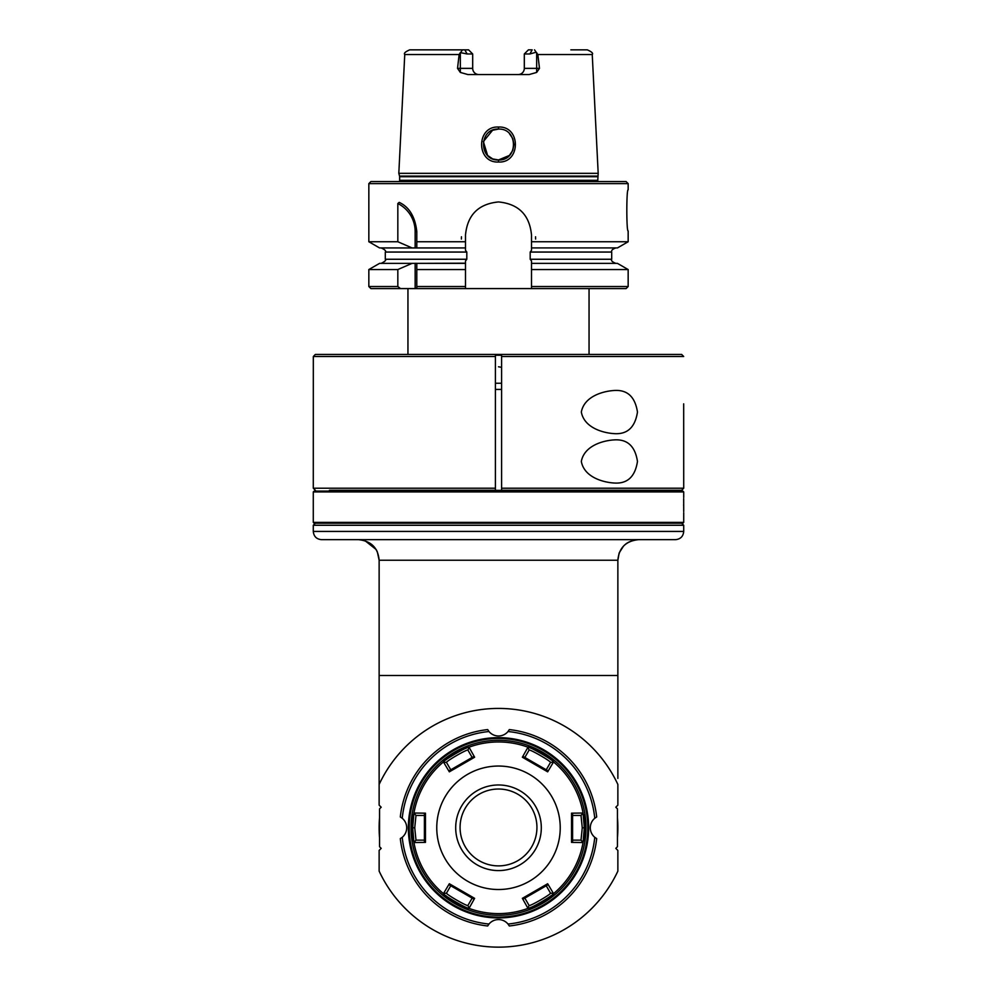 <?xml version="1.0" encoding="UTF-8"?>
<svg xmlns="http://www.w3.org/2000/svg" width="997" height="997" viewBox="0 0 997 997"><rect width="100%" height="100%" fill="white"/><g stroke="black" fill="none" stroke-linecap="round" stroke-linejoin="round"><path stroke-width="1.5" d="M683.718 488.206L501.591 488.206L501.591 490.262L681.661 490.262L683.718 488.206L683.68 403.835M329.421 490.262L495.409 490.262L495.409 356.502L313.32 356.502L315.339 354.433L313.32 356.502L313.282 488.206L495.409 488.206M501.591 488.206L501.591 354.433L501.591 356.502L683.68 356.502L681.649 354.433L683.68 356.49M501.591 490.262L501.591 389.017M614.925 390.45C627.624 389.864 635.139 397.068 637.469 412.06C635.139 427.065 627.624 434.268 614.925 433.67C603.484 433.172 584.254 427.962 581.326 412.06C584.254 396.158 603.484 390.961 614.925 390.45M614.925 483.059C603.484 482.56 584.254 477.364 581.326 461.461C584.254 445.547 603.484 440.35 614.925 439.851C627.674 439.303 635.189 446.506 637.469 461.461C635.139 476.454 627.624 483.657 614.925 483.059M681.649 354.433L315.351 354.433M495.409 356.502L495.409 354.433L495.409 356.502M495.409 490.262L495.409 389.017M501.591 383.247L495.409 383.247L501.591 383.247M498.5 366.784L501.591 367.345M501.591 355.256L495.409 355.256M525.357 52.916L524.31 53.963L524.31 68.369A6.169 6.169 0 0 1 518.128 74.551A6.169 6.169 0 0 0 524.31 68.369L539.477 68.369L537.857 54.536L592.243 54.536L598.188 173.328L398.812 173.328L404.757 54.536C403.635 53.34 405.281 51.769 409.692 49.85L464.839 49.85L409.692 49.85M539.477 68.369L536.66 72.432L529.133 74.551L467.867 74.551L460.34 72.432L457.523 68.369L460.34 68.369L460.34 52.617L467.095 53.963L464.839 49.85L468.578 49.85L472.69 53.963L472.69 68.369A6.169 6.169 0 0 0 478.872 74.551M460.34 52.617L459.143 54.536L457.523 68.369M498.5 162.013C520.933 163.284 521.07 125.909 498.5 127.03C475.943 125.896 476.043 163.271 498.5 162.013L498.5 159.956L509.405 155.445L512.745 150.447L513.941 144.515L512.77 138.645M460.34 72.432L460.34 68.369L472.69 68.369L472.69 53.963L467.095 53.963M460.851 52.218L462.471 49.85M472.69 53.963L471.643 52.916M592.243 54.536C593.365 53.34 591.72 51.769 587.308 49.85L570.845 49.85M529.906 53.963L532.161 49.85L528.422 49.85L524.31 53.963L529.906 53.963L536.149 52.218L537.857 54.536M534.529 49.85L536.149 52.218M524.31 68.382L524.31 53.963M512.745 138.571L509.417 133.61M493.179 159.009L498.5 159.956C478.622 160.941 478.548 128.177 498.5 129.087L492.605 130.258M492.58 130.271L483.358 141.562L487.595 155.445L492.306 158.66M498.5 127.03L498.5 129.087C518.477 128.189 518.353 160.953 498.5 159.956M492.182 158.598L490.275 157.588M509.093 155.744L506.999 157.401M503.697 159.059L501.765 159.607M598.188 173.328L597.702 181.566M597.452 176.095L399.548 176.095A2.468 2.468 0 0 1 399.635 176.731L597.365 176.731M597.365 180.32L399.635 180.32A2.468 2.468 0 0 1 399.298 181.566M628.16 241.748L617.442 247.929L531.501 247.929L531.501 250.334L530.192 252.054L611.697 252.054C611.124 250.471 612.494 249.1 615.81 247.929L531.501 247.929L531.501 241.748L628.16 241.748L628.16 230.955C626.378 232.214 626.378 188.533 628.16 189.791L628.16 183.622L626.104 181.566L370.896 181.566L368.84 183.622L368.84 241.748L397.828 241.748L397.828 203.525A98.167 71.734 41.1 0 1 399.186 202.366C409.244 207.027 415.113 216.735 416.796 231.516L415.151 231.528L415.151 247.979L465.499 247.929L416.796 247.929L416.796 231.516M628.16 183.622L368.84 183.622M416.796 241.748L465.499 241.748L465.499 250.334L466.808 252.054L466.808 259.257L465.499 260.965L465.499 263.37L416.796 263.37L465.499 263.196M531.501 241.748L531.501 234.943C529.544 214.891 518.54 203.899 498.5 201.942C478.46 203.899 467.456 214.891 465.499 234.943L465.499 241.748M535.613 239.056L535.539 236.788M461.461 236.788L461.387 239.056M466.808 252.054L385.303 252.054L385.303 259.257C386.45 260.043 385.079 261.413 381.19 263.37L414.328 263.37L412.06 263.37L397.828 269.551L368.84 269.551L368.84 286.525L370.896 288.582L626.104 288.582L628.16 286.525L531.501 286.525L531.501 263.37L615.81 263.37C612.258 261.949 610.887 260.578 611.697 259.257L530.192 259.257L531.501 260.965L531.501 274.624M589.053 354.433L589.053 288.582L465.499 288.582L465.499 268.604M531.501 288.582L531.501 286.525L531.501 288.582M530.192 259.257L530.192 252.054M465.499 234.943L465.499 243.854M465.499 263.993L465.499 267.109M465.499 263.37L465.499 288.582M416.796 288.582L416.796 286.525L465.499 286.525M416.796 286.525L416.796 263.333L415.151 263.333L415.151 288.582M414.328 263.37L415.151 263.333M400.495 288.582L397.828 286.525L397.828 269.551L368.84 269.551L379.558 263.37L412.06 263.37M368.84 286.525L397.828 286.525M415.151 247.979L379.558 247.929L412.06 247.929L397.828 241.748M397.828 203.525A31.281 31.281 0 0 1 415.151 231.528M412.06 247.929L414.328 247.929M465.499 269.551L416.796 269.551M531.501 263.37L617.442 263.37L628.16 269.551L531.501 269.551M407.947 354.433L407.947 288.582M498.5 738.465A89.319 89.319 0 0 0 409.181 827.784A89.319 89.319 0 0 0 498.5 917.103A89.319 89.319 0 0 0 587.819 827.784A89.319 89.319 0 0 0 498.5 738.465M498.5 737.643A90.141 90.141 0 0 1 576.565 872.861A90.141 90.141 0 0 1 420.435 872.861A90.141 90.141 0 0 1 498.5 737.643M402.065 837.443A12.35 12.35 0 0 0 402.202 837.318A12.35 12.35 0 0 0 402.24 818.275A96.721 96.721 0 0 1 488.991 731.524A12.35 12.35 0 0 0 508.009 731.524A96.721 96.721 0 0 1 594.76 818.275A12.35 12.35 0 0 0 594.76 837.293A96.721 96.721 0 0 1 508.009 924.045A12.35 12.35 0 0 0 488.729 924.369M487.732 925.889A12.35 12.35 0 0 0 487.683 925.976L488.991 924.045A96.721 96.721 0 0 1 402.24 837.293L400.308 838.602A12.35 12.35 0 0 0 400.42 838.552M487.683 925.976A98.79 98.79 0 0 1 400.308 838.602M400.395 817.017A12.35 12.35 0 0 0 400.308 816.967L402.24 818.275A12.35 12.35 0 0 0 401.916 818.014M617.455 808.854L617.455 846.715L615.81 848.36L617.866 850.429L617.866 871.116A131.716 131.716 0 0 1 379.134 871.116L379.134 850.429L381.19 848.36L379.545 846.715L379.545 808.854L381.19 807.209L379.134 805.152L379.134 784.452A131.716 131.716 0 0 1 617.866 784.452L617.866 805.152L615.81 807.209L617.455 808.854M488.991 731.524L487.683 729.592A12.35 12.35 0 0 0 487.732 729.704M509.268 729.679A12.35 12.35 0 0 0 509.317 729.592L508.009 731.524A12.35 12.35 0 0 0 508.271 731.2M594.76 818.275L596.692 816.967A12.35 12.35 0 0 0 596.58 817.017M596.343 838.415A12.35 12.35 0 0 0 596.692 838.602A98.79 98.79 0 0 1 509.317 925.976A12.35 12.35 0 0 0 509.268 925.864M619.112 553.185L617.866 560.239L617.866 778.395M358.559 539.664C371.183 541.01 378.037 547.864 379.134 560.239L379.134 784.452M379.134 724.844L379.134 675.492L617.866 675.492M379.134 727.648L379.134 741.344M633.17 540.349L638.441 539.664C625.817 541.01 618.963 547.864 617.866 560.239L379.134 560.239L377.302 551.752M376.878 550.88L376.38 549.958M376.081 549.447L365.002 540.698M363.407 540.237L361.4 539.863M632.285 540.611L628.247 542.368M627.562 542.779L626.278 543.639M626.041 543.814L624.159 545.421M623.536 546.057L619.311 552.674M683.718 531.426L683.718 531.426C683.232 536.423 680.49 539.178 675.492 539.664L321.508 539.664C316.51 539.178 313.768 536.423 313.282 531.426L683.718 531.426L683.718 525.257L313.282 525.257L313.282 531.426M683.718 522.378L313.282 522.378L314.105 523.201L682.895 523.201L683.718 522.378L683.718 512.695M683.718 497.466L683.718 491.92L313.282 491.92L313.282 522.378M683.568 505.08C683.718 495.783 683.718 495.783 683.568 505.08C683.718 514.39 683.718 514.39 683.568 505.08M683.718 491.92L682.895 491.097L314.105 491.097L313.282 491.92M666.021 491.097L665.41 490.474L666.021 491.097M330.979 491.097L331.839 490.262L665.41 490.474M501.591 389.428L495.409 389.428M379.545 837.692A119.366 119.366 0 0 1 379.545 817.876M617.455 817.876A119.366 119.366 0 0 1 617.455 837.692M379.134 724.171L379.134 727.66M508.009 924.045L509.317 925.976M596.692 838.602L594.76 837.293M509.317 729.592A98.79 98.79 0 0 1 596.692 816.967M400.308 816.967A98.79 98.79 0 0 1 487.683 729.592M411.038 827.784A87.462 87.462 0 0 1 446.369 757.546L446.369 757.546A87.462 87.462 0 0 1 463.742 747.526L463.742 747.526A87.462 87.462 0 0 1 550.631 898.023A87.462 87.462 0 0 1 411.611 837.816L411.611 837.816A87.462 87.462 0 0 1 411.611 817.752L413.805 813.963L411.611 817.752L412.409 818.026L413.468 816.182M528.884 747.526L533.258 747.526A87.462 87.462 0 0 1 550.631 757.546L552.824 761.347M583.195 813.963L585.389 817.752A87.462 87.462 0 0 1 585.389 837.816L583.195 841.605M552.824 894.222L550.631 898.023A87.462 87.462 0 0 1 533.258 908.043L528.884 908.043M468.116 908.043L463.742 908.043A87.462 87.462 0 0 1 446.369 898.023L444.176 894.222M413.468 839.387L412.409 837.555A86.639 86.639 0 0 1 412.409 818.026M412.409 837.555L411.611 837.816L413.805 841.605M445.933 759.938L446.992 758.106A86.639 86.639 0 0 1 463.917 748.348L466.035 748.348M466.035 907.22L463.917 907.22A86.639 86.639 0 0 1 446.992 897.462L445.933 895.63M551.067 895.63L550.008 897.462A86.639 86.639 0 0 1 533.083 907.22L530.965 907.22M583.532 816.182L584.591 818.014A86.639 86.639 0 0 1 584.591 837.542L583.532 839.387M530.965 748.348L533.083 748.348A86.639 86.639 0 0 1 550.008 758.106L551.067 759.938M463.917 748.348L463.742 747.526L468.116 747.526M446.992 758.106L446.369 757.546L444.176 761.347L446.369 757.546M533.083 748.348L533.258 747.526M550.008 758.106L550.631 757.546M584.591 818.014L585.389 817.752M584.591 837.542L585.389 837.816M550.008 897.462L550.631 898.023M533.083 907.22L533.258 908.043M463.917 907.22L463.742 908.043M446.992 897.462L446.369 898.023M413.954 813.029L412.683 827.784L413.954 842.54L425.457 842.39L425.457 813.178L413.954 813.029A85.817 85.817 0 0 1 443.441 761.945L449.335 771.84L474.634 757.222L469.014 747.189C466.646 746.591 441.895 761.521 443.441 761.945M469.014 747.189A85.817 85.817 0 0 1 527.986 747.189L522.366 757.222L547.665 771.84L553.559 761.945C554.108 760.462 526.827 745.12 527.986 747.189M553.559 761.945A85.817 85.817 0 0 1 583.046 813.029L571.543 813.178L571.543 842.39L583.046 842.54L584.317 827.784L583.046 813.029M583.046 842.54A85.817 85.817 0 0 1 553.559 893.624L547.665 883.741L522.366 898.347L527.986 908.379C530.354 908.977 555.105 894.047 553.559 893.624M527.986 908.379A85.817 85.817 0 0 1 469.014 908.379L474.634 898.347L449.335 883.741L443.441 893.624C442.892 895.107 470.173 910.448 469.014 908.379M443.441 893.624A85.817 85.817 0 0 1 413.954 842.54M572.59 815.434L581.014 815.434L582.896 813.203L581.014 815.434L582.26 827.784L581.014 840.135L582.896 842.365L581.014 840.135L572.59 840.135M436.761 827.784A61.739 61.739 0 0 1 529.37 774.32A61.739 61.739 0 0 1 529.37 881.248A61.739 61.739 0 0 1 436.761 827.784M449.335 883.741L449.722 885.174L473.189 898.721L474.634 898.347M468.926 908.155L467.942 905.413C467.917 906.971 445.198 893.86 446.544 893.063L450.756 885.772M446.544 893.075L443.677 893.574M467.942 905.413L472.154 898.123L473.189 898.721M414.104 842.365L415.986 840.135L414.104 842.365M424.41 840.135L415.986 840.135L414.74 827.784L415.986 815.434L414.104 813.203L415.986 815.434L424.41 815.434M443.677 761.995L446.544 762.506C445.198 761.708 467.929 748.585 467.942 750.155L468.926 747.414M467.942 750.155L468.939 747.414L467.942 750.155L472.154 757.446M474.634 757.222L473.189 756.848L449.722 770.394L449.335 771.84M450.756 769.796L446.544 762.506M528.074 747.414L529.058 750.155C529.083 748.597 551.802 761.708 550.456 762.506L553.323 761.995L550.456 762.506L546.244 769.796M547.665 771.84L547.278 770.394L523.811 756.848L522.366 757.222M529.058 750.155L524.846 757.446L523.811 756.848M571.543 813.178L572.59 814.225L572.59 827.784L571.555 827.784M571.543 842.39L572.59 841.343L572.59 827.784M541.309 827.784A42.809 42.809 0 0 0 477.102 790.708A42.809 42.809 0 0 0 477.102 864.86A42.809 42.809 0 0 0 541.309 827.784M536.934 827.46A38.434 38.434 0 0 0 479.283 794.173A38.434 38.434 0 0 0 479.283 860.735A38.434 38.434 0 0 0 536.934 827.46M425.457 813.178L424.41 814.225L424.41 841.343L425.457 842.39M553.323 893.574L550.456 893.075C551.802 893.86 529.071 906.983 529.058 905.413L528.074 908.155M529.058 905.413L528.061 908.155L529.058 905.413L524.846 898.123L523.811 898.721L547.278 885.174L547.665 883.741M522.366 898.347L523.811 898.721M546.244 885.772L550.456 893.075M683.718 511.548L683.68 498.625M459.143 54.536L404.757 54.536M536.66 52.617L536.66 72.432M385.303 259.257L466.808 259.257M582.26 827.784L584.317 827.784M581.014 815.434L582.896 813.203M582.896 842.365L581.014 840.135M414.74 827.784L412.683 827.784M414.104 813.203L415.986 815.434M553.323 761.995L550.456 762.506M424.41 827.784L425.445 827.784M315.339 490.262L313.282 488.206M399.548 176.095L398.812 173.328M399.635 180.32L399.635 176.731M385.303 252.054C386.35 251.045 384.979 249.674 381.19 247.929M379.558 247.929L368.84 241.748M611.697 252.054L611.697 259.257M628.16 269.551L628.16 286.525M315.339 523.201L313.282 525.257M681.661 523.201L683.718 525.257"/></g></svg>

